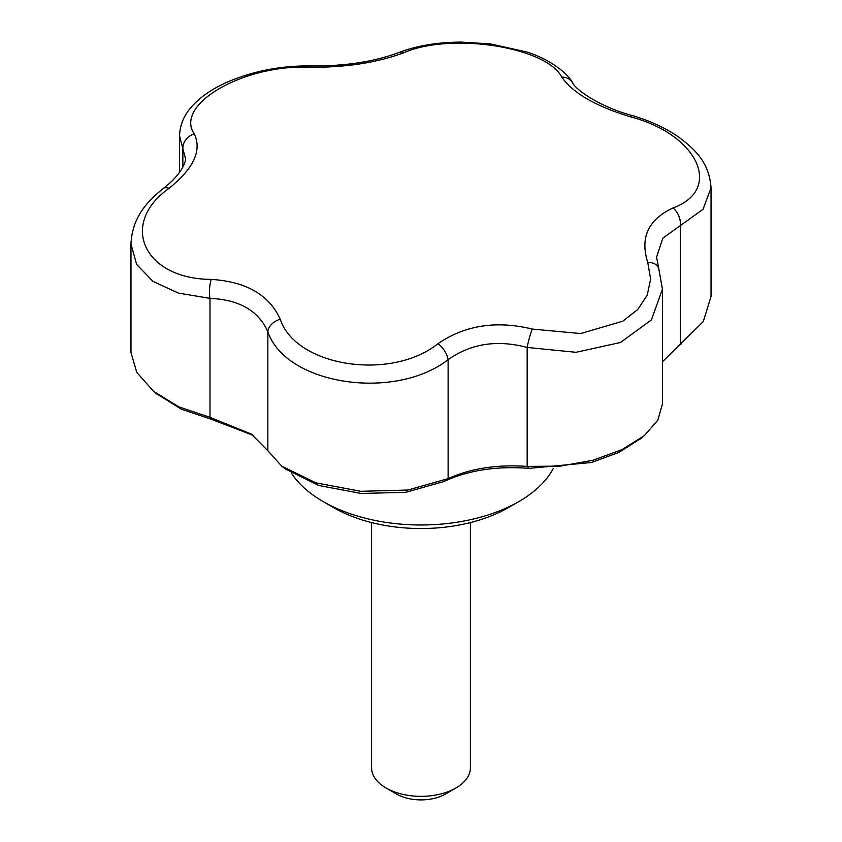 <?xml version="1.0" encoding="UTF-8"?>
<svg xmlns="http://www.w3.org/2000/svg" width="842" height="842" viewBox="0 0 842 842"><rect width="100%" height="100%" fill="white"/><g stroke="black" fill="none" stroke-linecap="round" stroke-linejoin="round"><path stroke-width="1.26" d="M291.574 473.309A138.341 79.864 0 0 0 323.181 501.59L333.664 507.642A123.511 71.307 0 0 0 508.336 507.642L518.819 501.59A138.341 79.864 0 0 0 553.194 468.657M333.664 507.642L323.181 501.59A138.341 79.864 0 0 0 518.819 501.59M662.443 361.797L703.291 321.528L711.037 296.426L711.037 187.903L703.038 209.29L662.78 238.212L656.592 257.115L658.718 268.324A14.819 10.357 160.2 0 0 647.74 262.378C639.878 237.57 648.298 219.436 672.99 207.974C723.394 189.439 698.029 134.499 630.721 116.891C595.841 106.334 572.844 93.062 561.74 77.064C546.237 46.899 451.112 32.122 403.981 52.667C376.963 62.74 345.557 67.592 309.751 67.244C243.843 64.203 174.084 104.387 194.26 133.92C202.122 150.371 193.702 168.505 169.01 188.324C118.606 224.056 143.971 279.039 211.279 279.407C246.159 281.607 269.156 294.889 280.26 319.234C295.763 366.596 390.888 381.415 438.019 343.641C465.037 325.212 496.443 320.349 532.249 329.064L580.654 333.558L622.775 321.191L637.731 309.53L647.235 295.153L650.624 279.07L647.74 262.378M309.751 67.244A14.819 4.178 91.2 0 1 311.508 65.929C345.115 66.192 374.216 61.74 398.792 52.562C416.737 45.7 437.577 42.216 461.321 42.1L490.486 43.921L526.608 51.941C550.363 59.35 567.992 73.717 572.444 82.569C575.886 90.347 601.798 107.544 632.1 115.522A14.819 2.01 106.1 0 0 630.721 116.891M678.978 345.515L680.325 344.578L680.325 225.603A14.819 9.841 -112.8 0 0 672.99 207.974M280.26 319.234A14.819 10.262 158 0 0 267.851 331.78C258.578 310.772 239.286 299.636 209.984 298.373L178.388 293.09L153.034 281.396L136.636 264.441L130.963 244.012C132.226 218.31 145.866 202.406 163.274 188.492A14.819 7.336 -127.5 0 1 169.01 188.324M438.019 343.641A14.819 7.083 53.9 0 1 448.123 359.671C394.288 401.402 285.743 384.71 267.851 331.78L267.851 450.744L281.775 466.184L315.876 482.845L360.808 491.307L407.896 490.033L448.123 478.635C470.815 468.384 497.159 464.31 527.176 466.405L560.319 466.131L592.894 460.258L621.891 449.681L644.414 435.577L657.855 420.137L662.443 403.897L662.443 289.164L651.413 319.876L620.491 342.483L576.054 352.303L527.176 347.441C497.201 339.505 470.857 343.589 448.123 359.671L448.123 478.635L443.829 481.55L405.897 492.296L361.334 493.475L318.729 485.497L285.491 469.005M211.279 279.407A14.819 4.526 92.2 0 0 209.984 298.373L209.984 417.337L251.495 434.146L267.851 450.744M572.444 82.569A14.819 12.767 147.9 0 0 561.74 77.064M398.792 52.562A14.819 9.588 68.6 0 1 403.981 52.667M130.963 244.012L130.963 352.535L136.783 372.406L153.623 391.383L178.767 406.812L209.984 417.337L211.068 419.19L181.335 409.17L156.412 393.646M194.26 133.92A14.819 12.862 150.9 0 0 182.851 148.645L179.556 135.878C179.914 124.49 184.377 114.301 192.934 105.292C201.648 96.051 213.236 88.263 227.687 81.937C253.61 70.875 281.554 65.539 311.508 65.929M163.274 188.492C182.409 173.957 186.324 160.454 185.408 158.233L182.851 148.645L182.851 167.074M641.299 438.145L618.87 452.438L591.337 462.5L529.029 468.373L527.176 466.405L527.176 347.441A14.819 1.673 105.1 0 1 532.249 329.064M529.029 468.373C496.612 465.858 468.215 470.246 443.829 481.55M253.368 435.44L211.068 419.19M371.596 522.577L371.596 767.83A49.404 28.523 0 0 0 386.068 787.996L396.55 794.048A34.585 19.966 0 0 0 396.55 794.048A34.585 19.966 0 0 0 445.46 794.048L455.932 787.996A49.404 28.523 0 0 0 470.404 767.83L470.404 522.577M396.54 794.048L386.068 787.996A49.404 28.523 0 0 0 455.932 787.996M632.1 115.522C649.761 120.648 665.243 127.816 678.547 137.025C695.324 149.455 709.343 162.811 711.037 187.903M179.556 172.389L179.556 135.888M286.522 469.794L282.817 466.963M252.842 435.072L251.484 434.156M643.077 436.661L640.204 439.061M157.391 394.445L154.486 392.077M681.231 343.957L677.631 346.462M658.718 268.324L662.443 289.164"/></g></svg>
